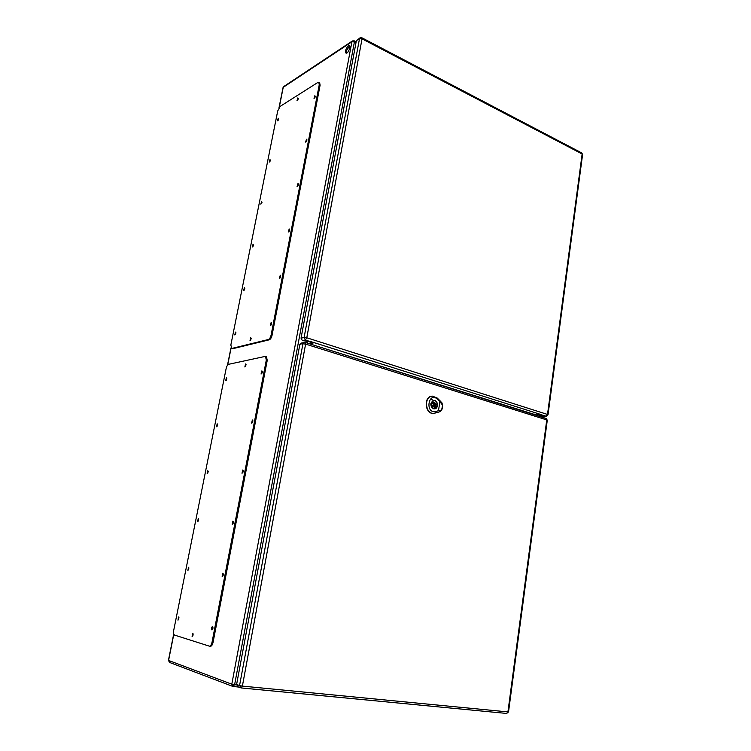 <?xml version="1.0" encoding="UTF-8"?>
<svg xmlns="http://www.w3.org/2000/svg" width="751" height="751" viewBox="0 0 751 751"><rect width="100%" height="100%" fill="white"/><g stroke="black" fill="none" stroke-linecap="round" stroke-linejoin="round"><path stroke-width="1.13" d="M262.259 372.318L262.052 373.05M252.815 421.349L252.599 422.146M243.174 471.375L242.967 472.229M233.326 522.443L233.129 523.334M223.272 574.571L223.094 575.491M193.11 634.633L193.007 635.262M213.002 627.798L212.843 628.737M348.333 45.792L349.375 45.604C351.261 46.431 347.675 54.26 345.967 53.077C345.047 50.946 345.835 48.524 348.333 45.792M271.411 324.413L271.618 323.765M280.498 277.213L280.677 276.687M311.243 341.743L310.792 344.193M540.176 416.523L540.457 414.458M539.64 416.354L539.913 414.364M311.975 341.968L311.524 344.427M349.637 45.867L346.211 51.049L346.352 53.152M231.458 348.445L232.716 348.708L269.271 339.809C270.538 339.264 271.468 337.743 272.069 335.228L320.095 85.22L319.654 82.685M298.344 98.606L297.687 100.202M251.219 338.344L250.609 340.316M278.687 118.958L278.105 120.413M315.429 96.306L314.688 98.071M270.454 160.188L269.862 161.718M307.018 139.911L306.277 141.751M262.061 202.16L261.47 203.765M298.447 184.361L297.706 186.276M253.519 244.892L252.937 246.572M289.698 229.665L288.975 231.655M244.817 288.422L244.244 290.158M280.78 275.861L280.076 277.917M235.945 332.759L235.392 334.561M271.684 322.977L271.008 325.099M280.217 106.342L277.72 110.941L230.839 345.056L231.824 348.445L268.342 339.518C269.609 338.983 270.538 337.452 271.139 334.937L319.241 84.807L318.828 82.281L317.889 82.441L280.217 106.342M271.177 322.367L270.398 325.408C271.543 324.676 271.871 323.662 271.364 322.367L271.177 322.367M235.514 332.092L234.781 334.946L235.514 332.092M280.264 275.241L279.456 278.227C280.602 277.532 280.949 276.528 280.489 275.241L280.264 275.241M244.366 287.746L243.624 290.553L244.366 287.746M289.173 229.027L288.346 231.965C289.482 231.299 289.839 230.313 289.435 229.017L289.173 229.027M253.068 244.197L252.308 246.966L253.068 244.197M297.912 183.704L297.067 186.595C298.194 185.948 298.569 184.981 298.203 183.676L297.912 183.704M261.611 201.437L260.832 204.169L261.611 201.437M306.483 139.235L305.629 142.089L306.483 139.235M270.003 159.447L269.215 162.141L270.003 159.447M314.894 95.602L314.021 98.419L314.894 95.602M278.245 118.198L277.438 120.855L278.245 118.198M250.75 337.715L250.008 340.672L250.75 337.715M297.856 97.874L297.011 100.596L297.856 97.874M441.87 409.577L439.128 411.989L439.57 410.872L438.481 410.722L439.898 401.569L442.546 405.202L441.87 409.577L439.57 410.872M442.546 405.343L441.626 410.112M433.524 408.76C429.901 405.624 429.957 402.846 433.702 400.405C438.021 399.739 438.95 408.638 434.576 408.863L433.524 408.76M432.388 396.152L432.219 396.162C423.057 396.275 424.991 415.059 433.994 413.313L434.153 413.294M442.461 404.658L440.753 401.522L437.298 398.096L432.529 396.143C423.386 396.256 425.319 415.012 434.303 413.275L439.128 411.989M438.481 410.722L435.58 411.52C424.813 413.745 428.408 390.98 437.504 399.194L439.898 401.569M437.439 405.615C437.523 402.414 436.284 400.705 433.712 400.471L430.877 403.644C430.783 406.835 432.013 408.553 434.576 408.797L437.439 405.615M436.002 405.981L436.969 406.272L437.204 404.751L433.89 402.029L432.323 403.278L431.346 402.987L431.112 404.517L434.425 407.239L436.002 405.981L433.796 406.197L433.28 406.948M433.139 404.32L434.294 405.934L435.186 404.939L434.031 403.334L433.139 404.32M433.618 403.371L432.829 402.545M434.885 406.094L434.979 405.493M437.204 404.751L435.186 404.958M432.323 403.278L431.234 403.4M436.237 404.46L435.204 404.564M431.421 399.438L432.285 399.814M432.689 400.067L433.167 400.461M210.28 646.264L210.44 646.292C211.604 646.198 212.486 644.846 213.087 642.246L267.234 360.396L266.474 356.716L265.084 356.425L228.651 364.301C227.553 364.761 226.708 366.169 226.145 368.525L173.734 630.267C173.312 632.896 173.575 634.501 174.532 635.083L209.416 646.17C210.58 646.076 211.463 644.724 212.064 642.124L266.295 360.114L265.535 356.434M246.046 364.601L245.464 366.61M193.073 633.769L192.688 636.078M226.811 378.401L226.276 380.269M262.296 371.538L261.658 373.726M217.602 424.437L217.095 426.352M252.824 420.569L252.223 422.822M208.215 471.346L207.736 473.318M243.155 470.605L242.601 472.914M198.639 519.157L198.198 521.175M233.289 521.663L232.782 524.038M188.886 567.897L188.482 569.971M223.216 573.783L222.756 576.214M178.935 617.604L178.569 619.716M212.927 627.001L212.514 629.488M212.542 626.456L212.495 626.447C211.36 627.479 211.172 628.634 211.932 629.901L212.542 626.456M178.588 616.993L177.987 620.204L178.588 616.993M222.803 573.238L222.165 576.599L222.803 573.238M188.52 567.287L187.891 570.431L188.52 567.287M232.857 521.11L232.19 524.395L232.857 521.11M198.255 518.537L197.616 521.616L198.255 518.537M242.704 470.032L242.01 473.252C243.155 472.398 243.418 471.318 242.78 470.042L242.704 470.032M207.811 470.717L207.145 473.731L207.811 470.717M252.355 419.997L251.623 423.151C252.777 422.334 253.059 421.283 252.467 420.006L252.355 419.997M217.189 423.799L216.504 426.756L217.189 423.799M261.808 370.947L261.057 374.045C262.212 373.275 262.512 372.243 261.968 370.956L261.808 370.947M226.389 377.753L225.675 380.663L226.389 377.753M192.716 633.196L192.106 636.538L192.716 633.196M245.586 363.972L244.854 366.957L245.586 363.972M542.475 416.448L546.475 416.214L541.368 416.101L542.485 415.275L541.584 414.73L311.684 341.874L302.362 340.597L301.038 338.185L356.35 40.789L360.029 37.841L356.35 40.789M581.762 152.951L582.588 154.546L548.023 414.759L547.507 414.449L582.138 153.993L362.038 38.845L306.784 337.772L547.507 414.449L546.118 416.176L538.148 414.205L532.957 414.242M301.038 338.185L304.108 337.471L305.45 339.893L313.308 342.86L311.712 344.155L311.684 343.526M541.368 416.101L542.119 414.946M313.026 342.465L311.862 343.357M533.492 414.13L311.609 344.456M238.086 686.808L236.612 684.461L299.846 344.474L301.085 343.085L305.216 342.437L299.846 344.474M305.939 342.663L306.211 341.179M355.983 42.751L354.406 41.934L234.603 684.724L236.565 684.912M540.467 416.608L540.748 414.514M173.819 634.257L168.581 660.448L231.806 684.189L351.9 41.803L283.23 87.341L279.231 107.365M231.055 348.154L227.684 364.995M238.508 687.024L233.505 686.545M307.741 341.245L307.394 343.123M309.891 343.911L310.332 341.527M310.407 341.545L309.966 343.93M537.716 415.744L537.923 414.205M534.74 414.148L534.656 414.777M538.138 414.205L537.923 415.81M169.548 662.438L168.44 660.354L169.548 662.438L232.866 686.433L234.603 684.724L231.806 684.189L232.866 686.433L238.565 687.052M356.152 41.849L354.228 40.845L352.426 40.939L351.9 41.803L354.406 41.934L354.209 40.845M283.23 87.341L283.737 86.553L283.23 87.341M231.824 348.445L232.716 348.708M268.342 339.518L269.271 339.809M271.139 334.937L272.069 335.228M319.241 84.807L320.095 85.22M437.504 399.194L437.298 398.096M435.58 411.52L434.951 413.134M440.903 402.292L440.753 401.522M434.031 403.334L432.294 403.512L431.393 404.601M433.12 403.428L432.52 402.93M432.895 406.638L433.383 406.028M432.501 406.113L434.294 405.934M212.064 642.124L213.087 642.246M266.295 360.114L267.234 360.396M582.588 154.546L581.79 152.96L361.832 37.747L362.038 38.845L359.494 38.714L304.108 337.471L306.784 337.772L305.45 339.893L302.362 340.597M236.612 684.461L239.56 685.569L241.155 687.944L506.653 713.441L508.53 711.901L507.929 711.91L546.756 419.903L305.601 344.099L242.385 686.104L507.929 711.91L506.653 713.441L241.278 687.944M237.682 686.714L241.155 687.944L242.385 686.104L239.56 685.569L302.925 343.789L305.601 344.099L305.216 342.437L545.808 418.354M547.282 420.213L546.108 418.391L547.282 420.222L508.53 711.901M534.243 414.646L534.308 414.139M541.011 416.786L541.293 414.646M352.426 40.939L283.737 86.553M168.44 660.354L173.725 633.947M227.478 365.258L230.942 347.966M279.025 107.675L283.033 87.614M318.828 82.281L319.691 82.694M441.626 402.095C443.297 406.16 442.78 409.361 440.086 411.708M433.12 400.536L433.712 400.471M433.984 408.854L434.576 408.797M209.416 646.17L210.44 646.292M361.841 37.757L360.029 37.841M546.475 416.214L548.023 414.759"/></g></svg>
